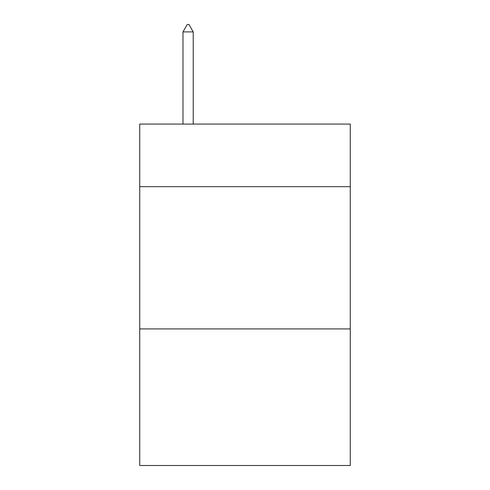 <?xml version="1.0" encoding="UTF-8"?>
<svg xmlns="http://www.w3.org/2000/svg" width="490" height="490" viewBox="0 0 490 490"><rect width="100%" height="100%" fill="white"/><g stroke="black" fill="none" stroke-linecap="round" stroke-linejoin="round"><path stroke-width="0.73" d="M350.27 186.672L350.27 124.08L139.73 124.08L139.73 186.672L350.27 186.672L350.27 465.5L139.73 465.5L139.73 186.672M350.27 328.931L139.73 328.931M193.219 31.899L188.95 24.5L187.241 24.5L182.978 31.899L193.219 31.899L193.219 124.08M182.978 31.899L182.978 124.08"/></g></svg>
